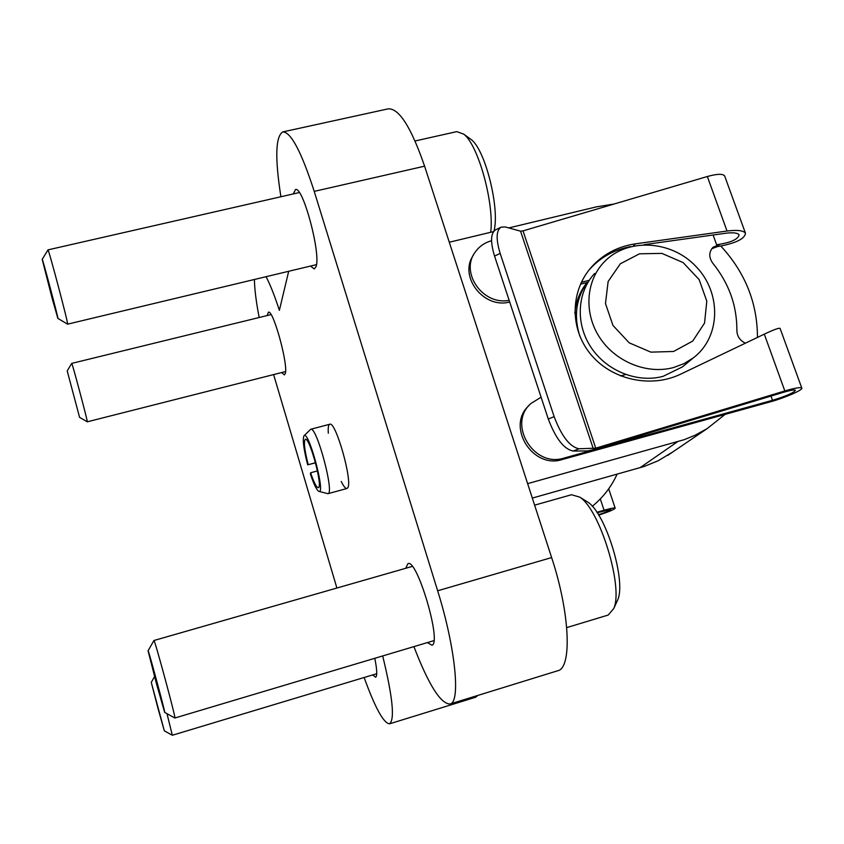 <?xml version="1.0" encoding="UTF-8"?>
<svg xmlns="http://www.w3.org/2000/svg" width="844" height="844" viewBox="0 0 844 844"><rect width="100%" height="100%" fill="white"/><g stroke="black" fill="none" stroke-linecap="round" stroke-linejoin="round"><path stroke-width="1.27" d="M280.904 196.757C274.87 158.092 275.492 136.475 282.761 131.917L388.208 108.844C399.075 108.232 411.197 127.338 424.595 166.173L551.628 557.567C570.101 613.25 572.158 668.374 557.652 670.78L449.968 704.033C440.536 703.769 428.52 684.632 413.908 646.609M477.947 695.393L475.615 697.239L389.559 723.825C383.619 723.297 375.137 707.863 364.133 677.51M266.06 276.705C270.196 284.555 274.638 295.769 279.375 310.318L288.69 271.293M282.761 131.917C290.906 131.917 301.392 151.741 314.232 191.377L437.646 590.789C455.517 647.717 460.845 702.788 449.968 704.033M382.68 655.946C392.66 696.827 394.96 719.447 389.559 723.825M336.893 588.025L273.614 374.578M259.161 317.513C256.143 301.751 254.55 289.07 254.403 279.491M374.799 658.299C377.036 669.514 377.331 675.822 375.707 677.226L372.637 674.947M267.189 315.55L268.403 312.217C273.139 309.041 288.627 365.484 285.23 373.649L284.344 374.884L281.706 372.531M405.721 568.286L407.926 563.655C416.957 558.169 441.939 642.347 432.033 645.217L427.328 642.601M293.301 193.93L295.453 189.605C302.764 185.374 321.1 253.738 316.078 266.514L314.327 268.951L310.486 266.082M328.327 433.236C327.947 427.739 328.421 424.743 329.761 424.258C335.606 420.586 352.94 481.861 347.717 487.843L346.958 488.497C345.565 488.75 343.656 486.397 341.229 481.439M614.063 204.026L596.37 206.864L508.784 227.933M493.55 231.594L449.282 242.239M532.321 498.076L644.172 466.468L658.257 460.729L673.079 451.762M527.637 483.644L684.21 439.671L694.981 435.293L707.114 428.647L725.101 414.383M757.469 337.41C757.374 302.933 745.178 272.507 720.871 246.11M574.859 313.24C575.872 301.561 579.944 291.328 587.055 282.529M592.288 506.294C603.059 497.496 611.33 486.798 617.101 474.191M579.839 336.186C573.572 316.31 576.019 298.407 587.171 282.497M686.024 363.933L682.511 366.855L663.12 376.329C637.368 383.334 606.509 370.959 590.958 347.253C575.291 323.611 577.085 292.203 594.682 273.424M673.575 351.473L650.872 352.138L629.202 342.833L612.976 325.446L605.475 303.523L608.134 281.506L620.308 263.792L639.499 253.801L661.886 253.39L683.134 262.589L699.138 279.596L706.797 301.139L704.55 323.073L692.734 341.06L673.575 351.473M673.523 367.551C647.274 374.673 615.793 362.023 599.884 337.843C583.869 313.725 585.662 281.727 603.576 262.611C626.501 237.586 671.138 239.802 696.205 266.704C721.736 293.174 720.744 337.326 693.283 357.909L683.935 363.658L673.523 367.551M598.702 515.093C609.073 511.728 614.559 509.407 615.17 508.141C614.39 507.677 610.687 508.373 604.061 510.23L596.898 512.287M597.162 512.688L610.782 509.576C610.286 510.525 606.182 512.245 598.47 514.724M541.109 397.229L531.045 403.411C506.991 423.582 533.651 468.156 564.035 458.07L772.503 400.299C786.207 396.1 793.856 392.755 795.449 390.244C794.426 389.569 790.353 390.276 783.211 392.376L594.946 449.356L587.561 450.939L573.181 451.044C563.961 449.198 555.668 438.521 548.294 419.025L494.552 256.091C490.248 241.817 490.617 233.06 495.65 229.821L500.935 227.236M595.748 448.175L578.995 448.765C569.816 446.887 561.534 436.179 554.139 416.641L500.154 253.4C495.839 239.095 496.166 230.338 501.167 227.12L505.229 226.952L520.548 231.161L523.027 230.876L595.748 448.175L784.825 390.951C794.71 388.05 800.365 387.069 801.768 388.008C803.741 389.664 784.741 397.946 770.013 401.934L562.336 459.505C532.501 469.422 505.851 426.104 528.914 405.626M523.027 230.876L707.335 176.512C716.999 173.832 722.77 173.621 724.616 175.879L724.785 176.354M587.994 282.297L580.461 284.185M473.41 255.152C458.345 276.294 483.739 309.252 509.692 301.983M724.616 175.879L745.463 233.208C744.914 238.905 735.525 243.388 717.284 246.659L711.745 248.748M491.556 240.74C484.656 242.639 479.213 246.437 475.214 252.113C459.663 272.433 482.99 305.771 509.132 300.316M589.26 280.292L581.347 282.286M620.498 375.907L625.668 374.536M717.284 246.659L719.447 244.517L713.096 247.239C708.791 252.018 708.675 257.336 712.769 263.191C728.973 283.31 737.012 305.76 736.875 330.531C737.107 336.345 739.945 340.565 745.4 343.192M719.447 244.517L716.609 244.76C730.767 242.661 738.257 239.348 739.07 234.822C737.593 232.86 733.162 232.332 725.745 233.239L644.183 244.654M745.463 233.208C743.437 230.496 737.297 229.768 727.032 231.024L635.279 243.863L633.538 245.91M635.279 243.863C618.019 246.48 603.618 253.991 592.066 266.409C570.344 290.146 569.373 328.211 590.367 353.889C611.161 379.705 650.713 388.63 680.707 374.135L764.295 334.15C773.579 329.772 778.833 327.841 780.067 328.348L780.13 328.516M630.489 246.627C614.464 249.666 601.055 256.998 590.272 268.635L588.637 270.502M164.358 730.862L172.324 735.251L166.996 713.655M157.881 707.989L164.327 730.841L151.266 682.353L157.881 707.989M79.589 417.369L67.204 370.917L79.589 417.369L87.28 421.81C88.335 423.382 71.888 361.633 71.729 363.395L271.061 314.601M616.669 602.194L617.745 599.82C626.417 580.767 605.57 513.036 587.867 502.169L585.662 500.798M566.725 627.609L608.186 615.054L613.799 608.471C623.611 587.013 599.715 509.291 579.796 497.148L571.504 494.732L534.621 505.166M164.717 712.41L174.856 718.012C176.48 719.911 154.273 637.779 153.914 640.512L412.273 566.408M156.499 683.83L164.664 712.378C166.426 716.356 147.531 646.261 148.059 650.766L156.499 683.83M493.993 231.045C499.986 208.774 485.353 149.852 471.205 139.566L469.412 138.268M490.691 232.279C494.426 203.583 478.274 144.852 463.736 134.154L456.794 131.622L415.09 140.98M57.909 318.431L67.583 324.159C69.134 326.29 48.33 247.63 47.939 249.887L299.335 192.548M52.222 298.671L57.867 318.399C59.502 322.271 41.767 255.415 42.2 259.372L52.222 298.671M317.449 470.931L310.613 472.767C313.915 482.546 316.468 487.515 318.272 487.674C323.294 487.758 309.632 436.738 305.328 439.313C303.502 441.475 304.473 449.936 308.218 464.696L315.519 462.818M315.498 462.744L308.218 464.696M310.613 472.767L310.444 474.159C313.852 484.319 316.627 490.047 318.779 491.335C326.227 495.396 308.355 428.636 303.924 435.884C302.437 439.629 303.692 449.293 307.691 464.875M319 491.398L327.915 493.698C334.825 493.814 316.584 425.724 310.666 429.279L304.093 435.715M424.595 166.173L314.232 191.377M551.628 557.567L437.646 590.789M677.5 441.771L639.984 467.745M604.061 510.23L600.306 498.952M578.995 448.765L573.181 451.044M564.035 458.07L562.336 459.505M520.548 231.161L593.29 448.702M770.983 396.079L772.503 400.299M713.106 235.001L716.609 244.76M707.335 176.512L727.032 231.024M764.295 334.15L784.825 390.951M500.154 253.4L494.552 256.091M554.139 416.641L548.294 419.025M707.114 428.647L667.646 455.443M693.283 357.909L682.511 366.855M615.17 508.141L608.703 488.813M780.067 328.348L801.768 388.008M592.066 266.409L590.272 268.635M712.452 247.883L713.096 247.239M376.73 673.712L172.324 735.251M151.287 682.321L154.547 676.593M285.546 371.56L87.28 421.81M67.214 370.885L71.708 363.437M587.867 502.169L579.796 497.148M617.745 599.82L613.799 608.471M433.89 640.649L174.856 718.012M148.09 650.713L153.882 640.617M471.205 139.566L463.736 134.154M316.458 264.647L67.583 324.159M42.232 259.33L47.908 249.982M329.761 424.258L310.666 429.279M346.958 488.497L327.915 493.698"/></g></svg>
